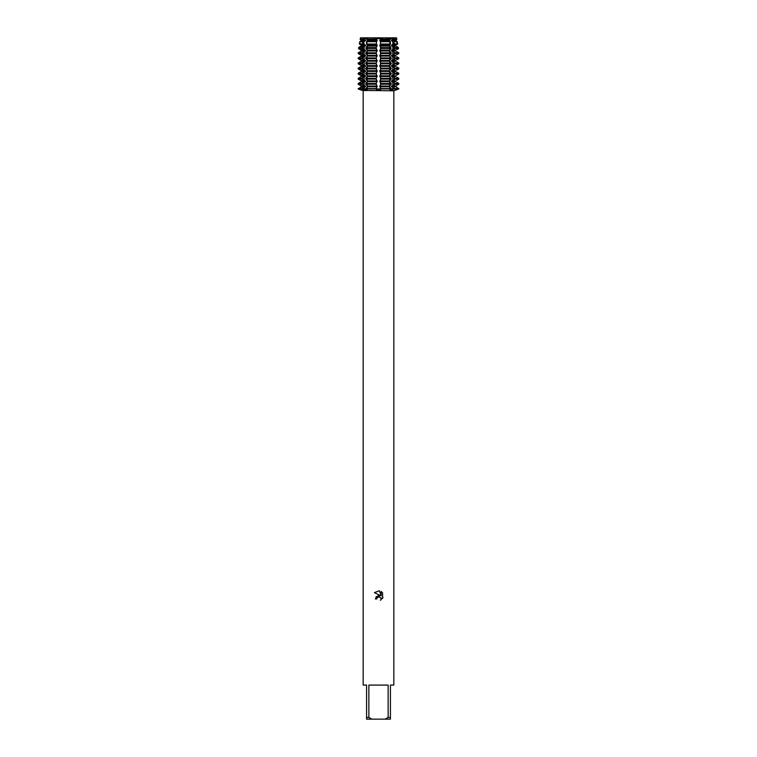 <?xml version="1.0" encoding="UTF-8"?>
<svg xmlns="http://www.w3.org/2000/svg" width="757" height="757" viewBox="0 0 757 757"><rect width="100%" height="100%" fill="white"/><g stroke="black" fill="none" stroke-linecap="round" stroke-linejoin="round"><path stroke-width="0.57" stroke-dasharray="3.79 2.84" d="M392.836 38.654L392.722 37.85L396.573 37.85L389.477 37.85L389.477 88.948L389.931 87.358L391.246 88.578L389.931 88.948A10.399 7.352 90 0 0 389.95 89.704L390.148 90.395L394.482 88.948L358.193 88.948L362.12 88.948L358.193 88.948L360.285 87.358L360.285 88.948A10.399 10.399 0 0 1 360.256 89.704L358.193 88.948L367.524 88.948L365.754 88.948L367.069 87.358L367.524 88.948L365.754 88.948L367.069 88.948A10.399 7.352 -90 0 1 367.05 89.704L365.754 88.948L380.79 88.948L380.553 87.358L380.553 89.704L380.79 88.948L391.246 88.948L389.95 89.704L390.735 90.348M358.193 88.578L362.518 88.578L364.164 87.358L364.164 88.948A10.399 7.352 90 0 1 364.145 89.704L366.852 90.395L367.05 89.704A10.399 7.352 90 0 0 367.069 88.948L367.069 87.358M365.754 88.578L376.21 88.578L376.447 87.358L376.447 89.704L378.169 90.386M362.026 90.395A12.235 12.235 0 0 0 362.12 88.948L362.12 37.85L360.427 37.85L362.12 37.85M394.88 37.85L394.406 88.948L362.594 88.948L394.406 88.948L378.5 88.948L394.406 88.948L394.406 38.872L362.594 38.872L394.88 38.654L394.88 88.948L398.807 88.948L394.482 88.948L392.836 87.358L392.836 88.948L398.807 88.948L394.88 88.948A12.235 12.235 0 0 0 394.974 90.395M389.931 39.44L389.846 37.85L380.534 37.85L378.5 38.654L380.534 37.85L376.466 37.85L378.5 38.654L376.466 37.85L360.427 37.85L364.278 37.85L364.164 38.654M389.931 37.784C389.23 38.891 390.205 38.891 392.836 37.784C390.205 38.891 389.23 38.891 389.931 37.784M396.715 37.784C394.369 38.891 394.369 38.891 396.715 37.784C394.369 38.891 394.369 38.891 396.715 37.784C394.369 38.891 394.369 38.891 396.715 37.784C394.369 38.891 394.369 38.891 396.715 37.784M393.829 685.085L390.423 685.085L390.423 717.447L388.133 717.447L388.133 685.085L368.867 685.085L368.867 717.447L366.577 717.447L366.577 685.085L363.171 685.085M393.829 90.812L363.171 90.812M378.5 90.395L380.553 89.704M376.92 598.144L377.715 597.131M382.597 598.342L382.597 592.901M376.03 596.771L375.33 598.948L376.778 598.948M374.403 592.646L380.26 595.541M380.875 597.812L380.951 599.923M381.178 591.463L381.178 595.873L379.389 590.725M360.285 37.784C362.631 38.891 362.631 38.891 360.285 37.784C362.631 38.891 362.631 38.891 360.285 37.784C362.631 38.891 362.631 38.891 360.285 37.784C362.631 38.891 362.631 38.891 360.285 37.784M364.164 37.784C366.795 38.891 367.77 38.891 367.069 37.784C367.77 38.891 366.795 38.891 364.164 37.784M367.524 37.85L367.476 90.168L367.154 37.85L376.466 37.85L376.447 38.654M368.867 717.447L371.905 719.15L366.577 719.15L366.577 717.447M371.905 719.15L385.095 719.15L388.133 717.447M390.423 717.447L390.423 719.15L385.095 719.15M388.133 685.085L368.867 685.085L388.133 685.085M393.564 44.001L397.652 44.001L396.715 44.549L396.715 41.37L392.836 41.37L392.836 44.549L393.564 44.001L393.252 41.682M394.208 48.647L398.466 48.647L396.715 49.659L396.715 46.48L398.239 47.369L394.028 47.369L392.836 46.48L392.836 49.659L394.208 48.647L394.028 47.369M394.482 53.548L398.807 53.548L396.715 54.769L396.715 51.59L398.807 52.81L394.482 52.81L392.836 51.59L392.836 54.769L394.482 53.548L394.482 52.81M394.482 58.658L398.807 58.658L396.715 59.879L396.715 56.699L398.807 57.92L394.482 57.92L392.836 56.699L392.836 59.879L394.482 58.658L394.482 57.92M394.482 63.768L398.807 63.768L396.715 64.988L396.715 61.809L398.807 63.03L394.482 63.03L392.836 61.809L392.836 64.988L394.482 63.768L394.482 63.03M394.482 68.878L398.807 68.878L396.715 70.098L396.715 66.919L398.807 68.139L394.482 68.139L392.836 66.919L392.836 70.098L394.482 68.878L394.482 68.139M394.482 73.987L398.807 73.987L396.715 75.208L396.715 72.029L398.807 73.249L394.482 73.249L392.836 72.029L392.836 75.208L394.482 73.987L394.482 73.249M394.482 79.097L398.807 79.097L396.715 80.318L396.715 77.138L398.807 78.359L394.482 78.359L392.836 77.138L392.836 80.318L394.482 79.097L394.482 78.359M394.482 84.207L398.807 84.207L396.715 85.427L396.715 82.248L398.807 83.469L394.482 83.469L392.836 82.248L392.836 85.427L394.482 84.207L394.482 83.469M396.715 87.358L396.715 88.948A10.399 10.399 0 0 0 396.744 89.704A10.399 10.399 0 0 1 396.715 88.948L398.807 88.948L396.715 88.948L396.715 87.358L398.807 88.578L394.482 88.578M395.722 40.036L395.722 40.774L391.861 40.774L391.861 40.036L395.722 40.036M395.722 45.146L395.722 45.884L391.861 45.884L391.861 45.146L395.722 45.146M395.722 50.255L395.722 50.993L391.861 50.993L391.861 50.255L395.722 50.255M395.722 55.365L395.722 56.103L391.861 56.103L391.861 55.365L395.722 55.365M395.722 60.475L395.722 61.213L391.861 61.213L391.861 60.475L395.722 60.475M395.722 65.585L395.722 66.323L391.861 66.323L391.861 65.585L395.722 65.585M395.722 70.694L395.722 71.432L391.861 71.432L391.861 70.694L395.722 70.694M395.722 75.804L395.722 76.542L391.861 76.542L391.861 75.804L395.722 75.804M395.722 80.914L395.722 81.652L391.861 81.652L391.861 80.914L395.722 80.914M395.722 86.024L395.722 86.762L391.861 86.762L391.861 86.024L395.722 86.024M396.838 39.364L396.715 38.654L396.838 39.364L392.93 39.364M361.278 86.762L361.278 86.024L365.139 86.024L365.139 86.762L361.278 86.762M361.278 81.652L361.278 80.914L365.139 80.914L365.139 81.652L361.278 81.652M361.278 76.542L361.278 75.804L365.139 75.804L365.139 76.542L361.278 76.542M361.278 71.432L361.278 70.694L365.139 70.694L365.139 71.432L361.278 71.432M361.278 66.323L361.278 65.585L365.139 65.585L365.139 66.323L361.278 66.323M361.278 61.213L361.278 60.475L365.139 60.475L365.139 61.213L361.278 61.213M361.278 56.103L361.278 55.365L365.139 55.365L365.139 56.103L361.278 56.103M361.278 50.993L361.278 50.255L365.139 50.255L365.139 50.993L361.278 50.993M361.278 45.884L361.278 45.146L365.139 45.146L365.139 45.884L361.278 45.884M361.278 40.774L361.278 40.036L365.139 40.036L365.139 40.774L361.278 40.774M358.193 83.469L360.285 82.248L360.285 85.427L358.193 84.207L358.193 83.469L362.518 83.469L362.518 84.207L364.164 85.427L364.164 82.248L362.518 83.469M358.193 78.359L360.285 77.138L360.285 80.318L358.193 79.097L358.193 78.359L362.518 78.359L362.518 79.097L364.164 80.318L364.164 77.138L362.518 78.359M358.193 73.249L360.285 72.029L360.285 75.208L358.193 73.987L358.193 73.249L362.518 73.249L362.518 73.987L364.164 75.208L364.164 72.029L362.518 73.249M358.193 68.139L360.285 66.919L360.285 70.098L358.193 68.878L358.193 68.139L362.518 68.139L362.518 68.878L364.164 70.098L364.164 66.919L362.518 68.139M358.193 63.03L360.285 61.809L360.285 64.988L358.193 63.768L358.193 63.03L362.518 63.03L362.518 63.768L364.164 64.988L364.164 61.809L362.518 63.03M358.193 57.92L360.285 56.699L360.285 59.879L358.193 58.658L358.193 57.92L362.518 57.92L362.518 58.658L364.164 59.879L364.164 56.699L362.518 57.92M358.193 52.81L360.285 51.59L360.285 54.769L358.193 53.548L358.193 52.81L362.518 52.81L362.518 53.548L364.164 54.769L364.164 51.59L362.518 52.81M358.761 47.369L360.285 46.48L360.285 49.659L358.534 48.647L358.761 47.369L362.972 47.369L362.792 48.647L364.164 49.659L364.164 46.48L362.972 47.369M359.755 41.682L360.285 41.37L360.285 44.549L359.348 44.001L359.755 41.682L363.748 41.682L363.436 44.001L364.164 44.549L363.748 41.682M360.162 39.364L360.285 38.654L360.285 39.44L364.07 39.364M376.447 41.37L376.447 44.549L376.447 41.37M376.447 46.48L376.447 49.659L376.447 46.48M376.447 51.59L376.447 54.769L376.447 51.59M376.447 56.699L376.447 59.879L376.447 56.699M376.447 61.809L376.447 64.988L376.447 61.809M376.447 66.919L376.447 70.098L376.447 66.919M376.447 72.029L376.447 75.208L376.447 72.029M376.447 77.138L376.447 80.318L376.447 77.138M376.447 82.248L376.447 85.427L376.447 82.248M376.835 40.036L376.835 40.774L367.495 40.774L367.495 40.036L376.835 40.036M377.166 40.556L376.532 41.853M376.532 44.067L377.166 45.363M376.835 45.146L376.835 45.884L367.495 45.884L367.495 45.146L376.835 45.146M377.166 45.666L376.532 46.962M376.532 49.177L377.166 50.473M376.835 50.255L376.835 50.993L367.495 50.993L367.495 50.255L376.835 50.255M377.166 50.776L376.532 52.072M376.532 54.286L377.166 55.583M376.835 55.365L376.835 56.103L367.495 56.103L367.495 55.365L376.835 55.365M377.166 55.886L376.532 57.182M376.532 59.396L377.166 60.692M376.835 60.475L376.835 61.213L367.495 61.213L367.495 60.475L376.835 60.475M377.166 60.995L376.532 62.292M376.532 64.506L377.166 65.802M376.835 65.585L376.835 66.323L367.495 66.323L367.495 65.585L376.835 65.585M377.166 66.105L376.532 67.401M376.532 69.616L377.166 70.912M376.835 70.694L376.835 71.432L367.495 71.432L367.495 70.694L376.835 70.694M377.166 71.215L376.532 72.511M376.532 74.725L377.166 76.022M376.835 75.804L376.835 76.542L367.495 76.542L367.495 75.804L376.835 75.804M377.166 76.325L376.532 77.621M376.532 79.835L377.166 81.131M376.835 80.914L376.835 81.652L367.495 81.652L367.495 80.914L376.835 80.914M377.166 81.434L376.532 82.731M376.532 84.945L377.166 86.241M376.835 86.024L376.835 86.762L367.495 86.762L367.495 86.024L376.835 86.024M377.166 86.544L376.532 87.84M380.468 87.84L379.834 86.544M380.165 86.762L380.165 86.024L389.505 86.024L389.505 86.762L380.165 86.762M379.834 86.241L380.468 84.945M380.468 82.731L379.834 81.434M380.165 81.652L380.165 80.914L389.505 80.914L389.505 81.652L380.165 81.652M379.834 81.131L380.468 79.835M380.468 77.621L379.834 76.325M380.165 76.542L380.165 75.804L389.505 75.804L389.505 76.542L380.165 76.542M379.834 76.022L380.468 74.725M380.468 72.511L379.834 71.215M380.165 71.432L380.165 70.694L389.505 70.694L389.505 71.432L380.165 71.432M379.834 70.912L380.468 69.616M380.468 67.401L379.834 66.105M380.165 66.323L380.165 65.585L389.505 65.585L389.505 66.323L380.165 66.323M379.834 65.802L380.468 64.506M380.468 62.292L379.834 60.995M380.165 61.213L380.165 60.475L389.505 60.475L389.505 61.213L380.165 61.213M379.834 60.692L380.468 59.396M380.468 57.182L379.834 55.886M380.165 56.103L380.165 55.365L389.505 55.365L389.505 56.103L380.165 56.103M379.834 55.583L380.468 54.286M380.468 52.072L379.834 50.776M380.165 50.993L380.165 50.255L389.505 50.255L389.505 50.993L380.165 50.993M379.834 50.473L380.468 49.177M380.468 46.962L379.834 45.666M380.165 45.884L380.165 45.146L389.505 45.146L389.505 45.884L380.165 45.884M379.834 45.363L380.468 44.067M380.468 41.853L379.834 40.556M380.165 40.774L380.165 40.036L389.505 40.036L389.505 40.774L380.165 40.774M379.834 40.253L380.468 38.957M380.553 38.654L380.534 37.85L389.846 37.85M376.532 38.957L377.166 40.253M380.79 83.469L380.553 85.427L380.79 83.469L391.246 83.469L389.931 85.427L389.931 82.248L391.246 83.469M380.79 78.359L380.553 80.318L380.79 78.359L391.246 78.359L389.931 80.318L389.931 77.138L391.246 78.359M380.79 73.249L380.553 75.208L380.79 73.249L391.246 73.249L389.931 75.208L389.931 72.029L391.246 73.249M380.79 68.139L380.553 70.098L380.79 68.139L391.246 68.139L389.931 70.098L389.931 66.919L391.246 68.139M380.79 63.03L380.553 64.988L380.79 63.03L391.246 63.03L389.931 64.988L389.931 61.809L391.246 63.03M380.79 57.92L380.553 59.879L380.79 57.92L391.246 57.92L389.931 59.879L389.931 56.699L391.246 57.92M380.79 52.81L380.553 54.769L380.79 52.81L391.246 52.81L389.931 54.769L389.931 51.59L391.246 52.81M380.724 47.369L380.553 49.659L380.724 47.369L390.886 47.369L391.028 48.647L389.931 49.659L389.931 46.48L390.886 47.369M380.61 41.682L380.553 44.549L380.61 41.682L390.262 41.682L390.517 44.001L389.931 44.549L390.262 41.682M365.631 40.556L363.625 41.853M363.625 44.067L365.631 45.363M365.631 45.666L363.625 46.962M363.625 49.177L365.631 50.473M365.631 50.776L363.625 52.072M363.625 54.286L365.631 55.583M365.631 55.886L363.625 57.182M363.625 59.396L365.631 60.692M365.631 60.995L363.625 62.292M363.625 64.506L365.631 65.802M365.631 66.105L363.625 67.401M363.625 69.616L365.631 70.912M365.631 71.215L363.625 72.511M363.625 74.725L365.631 76.022M365.631 76.325L363.625 77.621M363.625 79.835L365.631 81.131M365.631 81.434L363.625 82.731M363.625 84.945L365.631 86.241M365.631 86.544L363.625 87.84M366.416 87.84L367.514 86.544M367.514 86.241L366.416 84.945M366.416 82.731L367.514 81.434M367.514 81.131L366.416 79.835M366.416 77.621L367.514 76.325M367.514 76.022L366.416 74.725M366.416 72.511L367.514 71.215M367.514 70.912L366.416 69.616M366.416 67.401L367.514 66.105M367.514 65.802L366.416 64.506M366.416 62.292L367.514 60.995M367.514 60.692L366.416 59.396M366.416 57.182L367.514 55.886M367.514 55.583L366.416 54.286M366.416 52.072L367.514 50.776M367.514 50.473L366.416 49.177M366.416 46.962L367.514 45.666M367.514 45.363L366.416 44.067M366.416 41.853L367.514 40.556M367.514 40.253L366.416 38.957M367.069 39.44L367.154 37.85M363.625 38.957L365.631 40.253M365.754 83.469L367.069 82.248L367.069 85.427L365.754 83.469L376.21 83.469M365.754 78.359L367.069 77.138L367.069 80.318L365.754 78.359L376.21 78.359M365.754 73.249L367.069 72.029L367.069 75.208L365.754 73.249L376.21 73.249M365.754 68.139L367.069 66.919L367.069 70.098L365.754 68.139L376.21 68.139M365.754 63.03L367.069 61.809L367.069 64.988L365.754 63.03L376.21 63.03M365.754 57.92L367.069 56.699L367.069 59.879L365.754 57.92L376.21 57.92M365.754 52.81L367.069 51.59L367.069 54.769L365.754 52.81L376.21 52.81M366.114 47.369L367.069 46.48L367.069 49.659L365.972 48.647L366.114 47.369L376.276 47.369M366.738 41.682L367.069 44.549L366.483 44.001L366.738 41.682L376.39 41.682M389.486 40.556L390.584 41.853M390.584 44.067L389.486 45.363M389.486 45.666L390.584 46.962M390.584 49.177L389.486 50.473M389.486 50.776L390.584 52.072M390.584 54.286L389.486 55.583M389.486 55.886L390.584 57.182M390.584 59.396L389.486 60.692M389.486 60.995L390.584 62.292M390.584 64.506L389.486 65.802M389.486 66.105L390.584 67.401M390.584 69.616L389.486 70.912M389.486 71.215L390.584 72.511M390.584 74.725L389.486 76.022M389.486 76.325L390.584 77.621M390.584 79.835L389.486 81.131M389.486 81.434L390.584 82.731M390.584 84.945L389.486 86.241M389.486 86.544L390.584 87.84M389.477 37.85L389.477 88.948L392.836 88.948A10.399 7.352 90 0 0 392.855 89.704M393.375 87.84L391.369 86.544M391.369 86.241L393.375 84.945M393.375 82.731L391.369 81.434M391.369 81.131L393.375 79.835M393.375 77.621L391.369 76.325M391.369 76.022L393.375 74.725M393.375 72.511L391.369 71.215M391.369 70.912L393.375 69.616M393.375 67.401L391.369 66.105M391.369 65.802L393.375 64.506M393.375 62.292L391.369 60.995M391.369 60.692L393.375 59.396M393.375 57.182L391.369 55.886M391.369 55.583L393.375 54.286M393.375 52.072L391.369 50.776M391.369 50.473L393.375 49.177M393.375 46.962L391.369 45.666M391.369 45.363L393.375 44.067M393.375 41.853L391.369 40.556M391.369 40.253L393.375 38.957M390.584 38.957L389.486 40.253M376.437 39.364L366.994 39.364M390.006 39.364L380.563 39.364M363.436 44.001L359.348 44.001M376.343 44.001L366.483 44.001M390.517 44.001L380.657 44.001M362.792 48.647L358.534 48.647M376.248 48.647L365.972 48.647M391.028 48.647L380.752 48.647M362.518 53.548L358.193 53.548M376.21 53.548L365.754 53.548M391.246 53.548L380.79 53.548M362.518 58.658L358.193 58.658M376.21 58.658L365.754 58.658M391.246 58.658L380.79 58.658M362.518 63.768L358.193 63.768M376.21 63.768L365.754 63.768M391.246 63.768L380.79 63.768M362.518 68.878L358.193 68.878M376.21 68.878L365.754 68.878M391.246 68.878L380.79 68.878M362.518 73.987L358.193 73.987M376.21 73.987L365.754 73.987M391.246 73.987L380.79 73.987M362.518 79.097L358.193 79.097M376.21 79.097L365.754 79.097M391.246 79.097L380.79 79.097M362.518 84.207L358.193 84.207M376.21 84.207L365.754 84.207M391.246 84.207L380.79 84.207M380.79 88.578L391.246 88.578M360.285 87.358L360.285 88.948A10.399 10.399 0 0 1 360.256 89.704M389.931 87.358L389.931 88.948A10.399 7.352 -90 0 0 389.95 89.704M396.715 85.427L396.715 82.248M396.715 80.318L396.715 77.138M396.715 75.208L396.715 72.029M396.715 70.098L396.715 66.919M396.715 64.988L396.715 61.809M396.715 59.879L396.715 56.699M396.715 54.769L396.715 51.59M396.715 49.659L396.715 46.48M396.715 44.549L396.715 41.37M396.715 39.44L396.715 38.654M360.285 85.427L360.285 82.248M360.285 80.318L360.285 77.138M360.285 75.208L360.285 72.029M360.285 70.098L360.285 66.919M360.285 64.988L360.285 61.809M360.285 59.879L360.285 56.699M360.285 54.769L360.285 51.59M360.285 49.659L360.285 46.48M360.285 44.549L360.285 41.37M360.285 39.44L360.285 38.654M367.069 44.549L367.069 41.37M367.069 49.659L367.069 46.48M367.069 54.769L367.069 51.59M367.069 59.879L367.069 56.699M367.069 64.988L367.069 61.809M367.069 70.098L367.069 66.919M367.069 75.208L367.069 72.029M367.069 80.318L367.069 77.138M367.069 85.427L367.069 82.248M389.931 44.549L389.931 41.37M389.931 49.659L389.931 46.48M389.931 54.769L389.931 51.59M389.931 59.879L389.931 56.699M389.931 64.988L389.931 61.809M389.931 70.098L389.931 66.919M389.931 75.208L389.931 72.029M389.931 80.318L389.931 77.138M389.931 85.427L389.931 82.248M362.594 38.872L362.594 88.948L362.594 38.872"/><path stroke-width="1.14" d="M389.95 89.704L390.148 90.395L389.95 89.704L391.246 88.948L398.807 88.948L394.974 90.395L398.807 88.578L394.482 88.948L390.148 90.395L389.95 89.704M367.05 89.704L366.852 90.395L367.05 89.704L366.852 90.395L362.518 88.948L364.145 89.704A10.399 7.352 -90 0 0 364.164 88.948L367.05 89.704M366.199 90.338L366.852 90.395M378.169 90.386L376.21 88.948L391.246 88.948L389.931 87.358M360.285 41.37L365.139 40.774L365.139 40.036L360.285 39.44L361.278 40.774L359.755 41.682L359.348 44.001L361.278 45.146L361.278 45.884L358.761 47.369L358.534 48.647L361.278 50.255L361.278 50.993L358.193 52.81L358.193 53.548L361.278 55.365L361.278 56.103L358.193 57.92L358.193 58.658L361.278 60.475L361.278 61.213L358.193 63.03L358.193 63.768L361.278 65.585L361.278 66.323L358.193 68.139L358.193 68.878L361.278 70.694L361.278 71.432L358.193 73.249L358.193 73.987L361.278 75.804L361.278 76.542L358.193 78.359L358.193 79.097L361.278 80.914L361.278 81.652L358.193 83.469L358.193 84.207L361.278 86.024L361.278 86.762L358.193 88.948L361.922 90.348M392.855 89.704A10.399 7.352 -90 0 1 392.836 88.948L392.836 87.358L394.482 88.948L380.553 88.948L380.553 87.358L380.553 89.704L378.5 90.395M389.477 37.85L396.573 37.85L396.715 38.654L396.573 37.85L392.722 37.85L392.836 38.654M392.836 37.784C390.205 38.891 389.23 38.891 389.931 37.784C389.23 38.891 390.205 38.891 392.836 37.784M376.447 38.654L376.466 37.85L367.154 37.85L376.466 37.85L378.5 38.654L380.534 37.85L378.5 38.654L376.466 37.85L389.846 37.85L389.931 39.44M380.951 599.923L381.017 598.096L378.983 596.734L377.005 597.954L376.778 598.948L375.33 598.948L378.5 595.324L380.26 595.541L374.403 592.646L379.389 590.725L381.178 595.873L381.178 591.463L382.597 592.901L382.597 598.342M388.133 717.447L385.095 719.15L371.905 719.15L368.867 717.447L368.867 685.085L388.133 685.085L388.133 717.447L390.423 717.447L390.423 685.085L393.829 685.085L393.829 90.812L394.974 90.395M362.026 90.395L393.829 90.812M383.023 597.538L380.326 600.235L383.023 597.538M376.778 598.948L376.92 598.144M380.26 595.541L376.03 596.771M377.715 597.131L378.491 596.79L380.875 597.812M382.597 592.901L381.178 591.463M379.389 590.725L374.403 592.655M361.732 90.282L360.256 89.704M367.069 87.358L365.754 88.948L376.21 88.948L376.447 89.704L376.447 87.358L376.447 88.948L380.553 88.948L380.553 89.704M362.518 88.948L358.193 88.948L364.164 88.948L362.518 88.948L364.164 87.358L364.164 88.948L376.21 88.948M364.164 38.654L364.278 37.85L360.427 37.85L360.285 38.654L360.427 37.85L367.524 37.85M367.069 37.784C367.77 38.891 366.795 38.891 364.164 37.784C366.795 38.891 367.77 38.891 367.069 37.784M363.171 90.812L363.171 685.085L366.577 685.085L366.577 719.15L371.905 719.15M385.095 719.15L390.423 719.15L390.423 717.447M366.577 717.447L368.867 717.447M393.252 41.682L393.564 44.001L392.836 44.549L392.836 41.37L397.245 41.682L397.652 44.001L397.245 41.682L395.722 40.774L396.715 41.37M394.028 47.369L394.208 48.647L392.836 49.659L392.836 46.48L394.028 47.369L398.239 47.369L398.466 48.647L398.239 47.369L396.715 46.48M394.482 52.81L394.482 53.548L392.836 54.769L392.836 51.59L394.482 52.81L398.807 52.81L398.807 53.548L398.807 52.81L396.715 51.59M394.482 57.92L394.482 58.658L392.836 59.879L392.836 56.699L394.482 57.92L398.807 57.92L398.807 58.658L398.807 57.92L396.715 56.699M394.482 63.03L394.482 63.768L392.836 64.988L392.836 61.809L394.482 63.03L398.807 63.03L398.807 63.768L398.807 63.03L396.715 61.809M394.482 68.139L394.482 68.878L392.836 70.098L392.836 66.919L394.482 68.139L398.807 68.139L398.807 68.878L398.807 68.139L396.715 66.919M394.482 73.249L394.482 73.987L392.836 75.208L392.836 72.029L394.482 73.249L398.807 73.249L398.807 73.987L398.807 73.249L396.715 72.029M394.482 78.359L394.482 79.097L392.836 80.318L392.836 77.138L394.482 78.359L398.807 78.359L398.807 79.097L398.807 78.359L396.715 77.138M394.482 83.469L394.482 84.207L392.836 85.427L392.836 82.248L394.482 83.469L398.807 83.469L398.807 84.207L398.807 83.469L396.715 82.248M396.715 44.549L395.722 45.146L397.652 44.001L393.564 44.001M396.715 49.659L398.466 48.647L394.208 48.647M396.715 54.769L398.807 53.548L394.482 53.548M396.715 59.879L398.807 58.658L394.482 58.658M396.715 64.988L398.807 63.768L394.482 63.768M396.715 70.098L398.807 68.878L394.482 68.878M396.715 75.208L398.807 73.987L394.482 73.987M396.715 80.318L398.807 79.097L394.482 79.097M396.715 85.427L398.807 84.207L394.482 84.207M395.722 86.762L396.715 87.358L395.722 86.024L391.861 86.024L391.861 86.762L395.722 86.762M395.722 81.652L395.722 80.914L391.861 80.914L391.861 81.652L395.722 81.652M395.722 76.542L395.722 75.804L391.861 75.804L391.861 76.542L395.722 76.542M395.722 71.432L395.722 70.694L391.861 70.694L391.861 71.432L395.722 71.432M395.722 66.323L395.722 65.585L391.861 65.585L391.861 66.323L395.722 66.323M395.722 61.213L395.722 60.475L391.861 60.475L391.861 61.213L395.722 61.213M395.722 56.103L395.722 55.365L391.861 55.365L391.861 56.103L395.722 56.103M395.722 50.993L395.722 50.255L391.861 50.255L391.861 50.993L395.722 50.993M395.722 45.884L395.722 45.146L391.861 45.146L391.861 45.884L395.722 45.884M395.722 40.774L396.715 39.44L391.861 40.036L391.861 40.774L395.722 40.774M394.482 88.578L398.807 88.578L396.715 87.358M396.715 39.44L396.715 38.654M380.553 41.37L380.553 44.549L380.553 41.37M380.553 46.48L380.553 49.659L380.553 46.48M380.553 51.59L380.553 54.769L380.553 51.59M380.553 56.699L380.553 59.879L380.553 56.699M380.553 61.809L380.553 64.988L380.553 61.809M380.553 66.919L380.553 70.098L380.553 66.919M380.553 72.029L380.553 75.208L380.553 72.029M380.553 77.138L380.553 80.318L380.553 77.138M380.553 82.248L380.553 85.427L380.553 82.248M380.165 40.036L380.165 40.774L389.505 40.774L389.505 40.036L380.165 40.036M379.834 40.556L380.468 41.853M380.468 44.067L379.834 45.363M380.165 45.146L380.165 45.884L389.505 45.884L389.505 45.146L380.165 45.146M379.834 45.666L380.468 46.962M380.468 49.177L379.834 50.473M380.165 50.255L380.165 50.993L389.505 50.993L389.505 50.255L380.165 50.255M379.834 50.776L380.468 52.072M380.468 54.286L379.834 55.583M380.165 55.365L380.165 56.103L389.505 56.103L389.505 55.365L380.165 55.365M379.834 55.886L380.468 57.182M380.468 59.396L379.834 60.692M380.165 60.475L380.165 61.213L389.505 61.213L389.505 60.475L380.165 60.475M379.834 60.995L380.468 62.292M380.468 64.506L379.834 65.802M380.165 65.585L380.165 66.323L389.505 66.323L389.505 65.585L380.165 65.585M379.834 66.105L380.468 67.401M380.468 69.616L379.834 70.912M380.165 70.694L380.165 71.432L389.505 71.432L389.505 70.694L380.165 70.694M379.834 71.215L380.468 72.511M380.468 74.725L379.834 76.022M380.165 75.804L380.165 76.542L389.505 76.542L389.505 75.804L380.165 75.804M379.834 76.325L380.468 77.621M380.468 79.835L379.834 81.131M380.165 80.914L380.165 81.652L389.505 81.652L389.505 80.914L380.165 80.914M379.834 81.434L380.468 82.731M380.468 84.945L379.834 86.241M380.165 86.024L380.165 86.762L389.505 86.762L389.505 86.024L380.165 86.024M379.834 86.544L380.468 87.84M376.532 87.84L377.166 86.544M376.835 86.762L376.835 86.024L367.495 86.024L367.495 86.762L376.835 86.762M377.166 86.241L376.532 84.945M376.532 82.731L377.166 81.434M376.835 81.652L376.835 80.914L367.495 80.914L367.495 81.652L376.835 81.652M377.166 81.131L376.532 79.835M376.532 77.621L377.166 76.325M376.835 76.542L376.835 75.804L367.495 75.804L367.495 76.542L376.835 76.542M377.166 76.022L376.532 74.725M376.532 72.511L377.166 71.215M376.835 71.432L376.835 70.694L367.495 70.694L367.495 71.432L376.835 71.432M377.166 70.912L376.532 69.616M376.532 67.401L377.166 66.105M376.835 66.323L376.835 65.585L367.495 65.585L367.495 66.323L376.835 66.323M377.166 65.802L376.532 64.506M376.532 62.292L377.166 60.995M376.835 61.213L376.835 60.475L367.495 60.475L367.495 61.213L376.835 61.213M377.166 60.692L376.532 59.396M376.532 57.182L377.166 55.886M376.835 56.103L376.835 55.365L367.495 55.365L367.495 56.103L376.835 56.103M377.166 55.583L376.532 54.286M376.532 52.072L377.166 50.776M376.835 50.993L376.835 50.255L367.495 50.255L367.495 50.993L376.835 50.993M377.166 50.473L376.532 49.177M376.532 46.962L377.166 45.666M376.835 45.884L376.835 45.146L367.495 45.146L367.495 45.884L376.835 45.884M377.166 45.363L376.532 44.067M376.532 41.853L377.166 40.556M376.835 40.774L376.835 40.036L367.495 40.036L367.495 40.774L376.835 40.774M377.166 40.253L376.532 38.957M389.846 37.85L380.534 37.85L380.553 38.654M380.468 38.957L379.834 40.253M376.21 83.469L376.447 85.427L376.21 83.469L365.754 83.469L367.069 85.427M376.21 78.359L376.447 80.318L376.21 78.359L365.754 78.359L367.069 80.318M376.21 73.249L376.447 75.208L376.21 73.249L365.754 73.249L367.069 75.208M376.21 68.139L376.447 70.098L376.21 68.139L365.754 68.139L367.069 70.098M376.21 63.03L376.447 64.988L376.21 63.03L365.754 63.03L367.069 64.988M376.21 57.92L376.447 59.879L376.21 57.92L365.754 57.92L367.069 59.879M376.21 52.81L376.447 54.769L376.21 52.81L365.754 52.81L367.069 54.769M376.276 47.369L376.447 49.659L376.276 47.369L366.114 47.369L365.972 48.647L367.069 49.659M376.39 41.682L376.447 44.549L376.39 41.682L366.738 41.682L366.483 44.001L367.069 44.549M360.285 87.358L365.139 86.762L365.139 86.024L360.285 85.427M360.285 82.248L365.139 81.652L365.139 80.914L360.285 80.318M360.285 77.138L365.139 76.542L365.139 75.804L360.285 75.208M360.285 72.029L365.139 71.432L365.139 70.694L360.285 70.098M360.285 66.919L365.139 66.323L365.139 65.585L360.285 64.988M360.285 61.809L365.139 61.213L365.139 60.475L360.285 59.879M360.285 56.699L365.139 56.103L365.139 55.365L360.285 54.769M360.285 51.59L365.139 50.993L365.139 50.255L360.285 49.659M360.285 46.48L365.139 45.884L365.139 45.146L360.285 44.549M360.285 38.654L360.285 39.44M367.069 46.48L366.114 47.369M367.069 51.59L365.754 52.81M367.069 56.699L365.754 57.92M367.069 61.809L365.754 63.03M367.069 66.919L365.754 68.139M367.069 72.029L365.754 73.249M367.069 77.138L365.754 78.359M367.069 82.248L365.754 83.469M367.514 40.556L366.416 41.853M366.416 44.067L367.514 45.363M367.514 45.666L366.416 46.962M366.416 49.177L367.514 50.473M367.514 50.776L366.416 52.072M366.416 54.286L367.514 55.583M367.514 55.886L366.416 57.182M366.416 59.396L367.514 60.692M367.514 60.995L366.416 62.292M366.416 64.506L367.514 65.802M367.514 66.105L366.416 67.401M366.416 69.616L367.514 70.912M367.514 71.215L366.416 72.511M366.416 74.725L367.514 76.022M367.514 76.325L366.416 77.621M366.416 79.835L367.514 81.131M367.514 81.434L366.416 82.731M366.416 84.945L367.514 86.241M367.514 86.544L366.416 87.84M363.625 87.84L365.631 86.544M365.631 86.241L363.625 84.945M363.625 82.731L365.631 81.434M365.631 81.131L363.625 79.835M363.625 77.621L365.631 76.325M365.631 76.022L363.625 74.725M363.625 72.511L365.631 71.215M365.631 70.912L363.625 69.616M363.625 67.401L365.631 66.105M365.631 65.802L363.625 64.506M363.625 62.292L365.631 60.995M365.631 60.692L363.625 59.396M363.625 57.182L365.631 55.886M365.631 55.583L363.625 54.286M363.625 52.072L365.631 50.776M365.631 50.473L363.625 49.177M363.625 46.962L365.631 45.666M365.631 45.363L363.625 44.067M363.625 41.853L365.631 40.556M365.631 40.253L363.625 38.957M367.154 37.85L367.069 39.44M366.416 38.957L367.514 40.253M362.518 83.469L364.164 82.248L364.164 85.427L362.518 84.207L362.518 83.469L358.193 83.469M362.518 78.359L364.164 77.138L364.164 80.318L362.518 79.097L362.518 78.359L358.193 78.359M362.518 73.249L364.164 72.029L364.164 75.208L362.518 73.987L362.518 73.249L358.193 73.249M362.518 68.139L364.164 66.919L364.164 70.098L362.518 68.878L362.518 68.139L358.193 68.139M362.518 63.03L364.164 61.809L364.164 64.988L362.518 63.768L362.518 63.03L358.193 63.03M362.518 57.92L364.164 56.699L364.164 59.879L362.518 58.658L362.518 57.92L358.193 57.92M362.518 52.81L364.164 51.59L364.164 54.769L362.518 53.548L362.518 52.81L358.193 52.81M362.972 47.369L364.164 46.48L364.164 49.659L362.792 48.647L362.972 47.369L358.761 47.369M363.748 41.682L364.164 44.549L363.436 44.001L363.748 41.682L359.755 41.682M391.369 40.556L393.375 41.853M393.375 44.067L391.369 45.363M391.369 45.666L393.375 46.962M393.375 49.177L391.369 50.473M391.369 50.776L393.375 52.072M393.375 54.286L391.369 55.583M391.369 55.886L393.375 57.182M393.375 59.396L391.369 60.692M391.369 60.995L393.375 62.292M393.375 64.506L391.369 65.802M391.369 66.105L393.375 67.401M393.375 69.616L391.369 70.912M391.369 71.215L393.375 72.511M393.375 74.725L391.369 76.022M391.369 76.325L393.375 77.621M393.375 79.835L391.369 81.131M391.369 81.434L393.375 82.731M393.375 84.945L391.369 86.241M391.369 86.544L393.375 87.84M390.584 87.84L389.486 86.544M389.486 86.241L390.584 84.945M390.584 82.731L389.486 81.434M389.486 81.131L390.584 79.835M390.584 77.621L389.486 76.325M389.486 76.022L390.584 74.725M390.584 72.511L389.486 71.215M389.486 70.912L390.584 69.616M390.584 67.401L389.486 66.105M389.486 65.802L390.584 64.506M390.584 62.292L389.486 60.995M389.486 60.692L390.584 59.396M390.584 57.182L389.486 55.886M389.486 55.583L390.584 54.286M390.584 52.072L389.486 50.776M389.486 50.473L390.584 49.177M390.584 46.962L389.486 45.666M389.486 45.363L390.584 44.067M390.584 41.853L389.486 40.556M389.486 40.253L390.584 38.957M393.375 38.957L391.369 40.253M389.931 85.427L391.246 84.207L389.931 82.248M389.931 80.318L391.246 79.097L389.931 77.138M389.931 75.208L391.246 73.987L389.931 72.029M389.931 70.098L391.246 68.878L389.931 66.919M389.931 64.988L391.246 63.768L389.931 61.809M389.931 59.879L391.246 58.658L389.931 56.699M389.931 54.769L391.246 53.548L389.931 51.59M389.931 49.659L391.028 48.647L389.931 46.48M389.931 44.549L390.517 44.001L389.931 41.37M360.162 39.364L364.07 39.364M366.994 39.364L376.437 39.364M380.563 39.364L390.006 39.364M392.93 39.364L396.838 39.364M390.262 41.682L380.61 41.682M359.348 44.001L363.436 44.001M366.483 44.001L376.343 44.001M380.657 44.001L390.517 44.001M390.886 47.369L380.724 47.369M358.534 48.647L362.792 48.647M365.972 48.647L376.248 48.647M380.752 48.647L391.028 48.647M391.246 52.81L380.79 52.81M358.193 53.548L362.518 53.548M365.754 53.548L376.21 53.548M380.79 53.548L391.246 53.548M391.246 57.92L380.79 57.92M358.193 58.658L362.518 58.658M365.754 58.658L376.21 58.658M380.79 58.658L391.246 58.658M391.246 63.03L380.79 63.03M358.193 63.768L362.518 63.768M365.754 63.768L376.21 63.768M380.79 63.768L391.246 63.768M391.246 68.139L380.79 68.139M358.193 68.878L362.518 68.878M365.754 68.878L376.21 68.878M380.79 68.878L391.246 68.878M391.246 73.249L380.79 73.249M358.193 73.987L362.518 73.987M365.754 73.987L376.21 73.987M380.79 73.987L391.246 73.987M391.246 78.359L380.79 78.359M358.193 79.097L362.518 79.097M365.754 79.097L376.21 79.097M380.79 79.097L391.246 79.097M391.246 83.469L380.79 83.469M358.193 84.207L362.518 84.207M365.754 84.207L376.21 84.207M380.79 84.207L391.246 84.207M362.518 88.578L358.193 88.578M376.21 88.578L365.754 88.578M391.246 88.578L380.79 88.578"/></g></svg>
